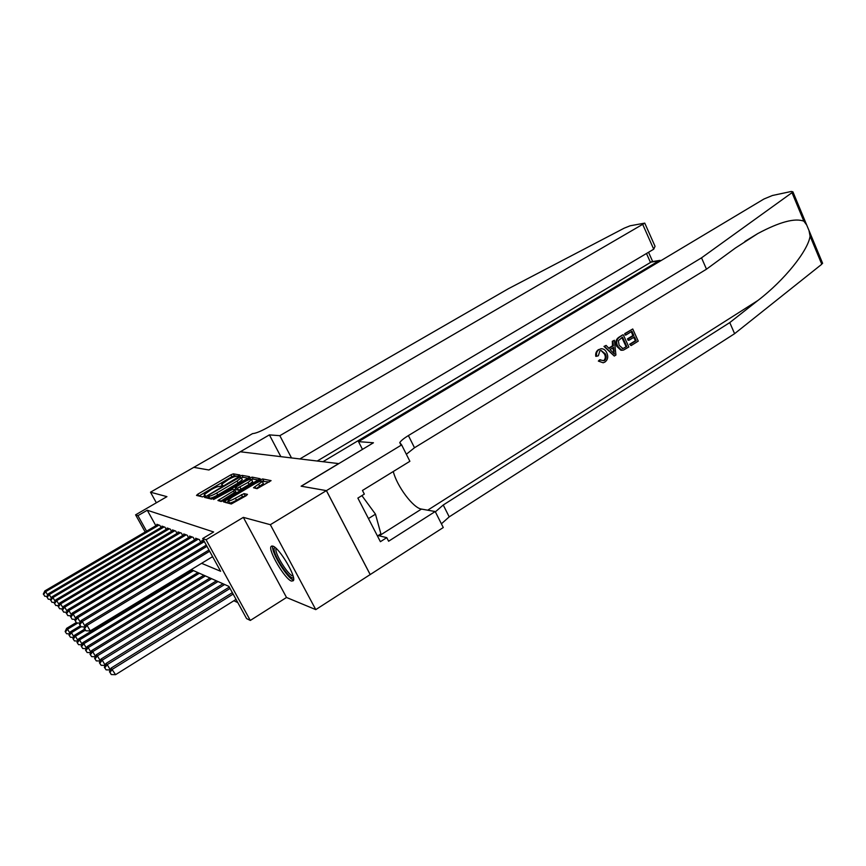 <?xml version="1.0" encoding="UTF-8"?>
<svg xmlns="http://www.w3.org/2000/svg" width="866" height="866" viewBox="0 0 866 866"><rect width="100%" height="100%" fill="white"/><g stroke="black" fill="none" stroke-linecap="round" stroke-linejoin="round"><path stroke-width="1.3" d="M239.048 475.824L239.904 474.99L233.344 473.843L230.919 474.806L197.805 494.172L196.506 495.406L202.557 496.9L205.242 495.482L204.214 494.573L211.347 489.561C215.071 487.471 217.691 486.443 219.206 486.476L221.761 485.967L222.692 485.241L221.609 484.354L228.592 479.45C232.283 477.382 234.903 476.343 236.461 476.354L239.048 475.824M272.725 546.078L271.123 546.446C267.681 550.007 284.892 579.246 291.506 581.086L293.314 580.74C296.789 577.178 279.025 547.258 272.725 546.078M257.105 488.662L271.08 480.641L262.625 478.952L260.006 479.981L223.493 501.869L231.287 504.001L246.182 495.709L247.481 494.378L244.028 493.631L235.39 498.21C230.605 500.797 228.191 501.511 228.137 500.342L231.861 497.387L255.026 483.672C259.8 481.095 262.225 480.381 262.29 481.539L253.5 487.742L257.105 488.662M326.385 490.621L370.183 574.569L315.776 609.621L270.344 524.699L326.385 490.621L301.13 486.194L338.671 463.602L240.347 451.781L208.901 470L193.681 467.326L208.825 469.989L269.391 434.884L279.826 435.685L644.759 223.125L630.134 225.788L624.234 228.148L508.418 288.703L268.189 427.252C260.926 431.279 255.719 433.401 252.558 433.617L150.5 492.202L166.932 496.651L135.594 514.837L137.921 515.66L147.263 510.236L213.642 531.973L202.676 538.544L206.076 539.745L250.306 620.446L246.572 618.573L228.927 586.412L191.234 569.612M270.344 524.699L243.335 517.37L206.076 539.745M248.369 477.913L249.603 476.679L242.004 475.358L239.514 476.332L204.495 497.376L211.52 499.108L214.054 498.123L248.369 477.913M252.071 477.112L260.125 478.714L223.774 500.494L221.166 501.501L217.918 500.505L233.474 491.044L234.762 489.766L232.608 489.312L213.577 499.487L249.527 478.108L252.071 477.112L253.132 479.082L258.36 480.024M150.5 492.202L156.356 502.789M161.044 527.491L159.885 525.402L156.865 524.32L157.211 524.937M166.218 529.407L165.016 527.242L161.92 526.127L162.278 526.766M171.555 531.378L170.31 529.148L167.116 528L167.484 528.661M177.043 533.402L175.766 531.107L172.475 529.916L172.854 530.598M182.704 535.502L181.395 533.12L177.995 531.897L178.385 532.612M188.539 537.656L187.186 535.199L183.689 533.943L184.09 534.679M194.569 539.897L193.172 537.353L189.557 536.054L189.979 536.812M200.793 542.192L199.353 539.572L195.619 538.23L196.052 539.009M204.192 541.304L201.875 540.471L202.319 541.282M147.263 510.236L155.869 525.727M211.997 557.011L213.025 557.412M233.885 600.744L237.814 602.617M243.335 517.37L286.516 597.475L315.776 609.621M286.516 597.475L250.306 620.446M201.594 563.322L220.624 571.268L202.676 538.544M137.921 515.66L146.581 531.183M145.174 532.005L135.594 514.837M237.923 476.376L234.361 475.737L231.936 476.69L198.953 496.012M208.425 497.138L206.974 497.993M247.947 478.162L243.032 477.285L241.3 477.859M240.099 477.004L208.706 495.092L207.753 495.839L208.652 496.186C210.178 496.24 212.841 495.2 216.652 493.057L237.057 481.063L241.257 477.783L240.099 477.004M208.793 497.82L207.797 495.98M241.96 479.093L242.296 479.721L238.107 483.012L217.712 495.016C213.902 497.16 211.239 498.199 209.713 498.134L208.858 497.918M220.516 501.338L235.79 491.747M234.329 489.669L235.855 488.77M248.044 482.438L251.584 479.645C251.497 478.562 249.148 479.277 244.515 481.777L235.216 487.526L237.457 488.175L248.044 482.438L249.105 484.43L252.645 481.637L252.342 481.063M236.266 489.539L235.292 487.72M249.105 484.43L241.105 489.16L238.529 490.167L236.353 489.712M253.132 479.082L251.638 479.526M263.048 482.957L263.372 483.574L256.293 488.5M228.472 500.959L229.241 502.388C229.295 503.557 231.709 502.843 236.494 500.256L235.39 498.21M245.933 495.861L242.48 496.705L236.494 500.256M228.624 501.23L226.113 502.724M269.294 481.972L262.376 481.334M76.154 622.611L66.628 628.348L67.57 629.192L77.886 622.979M65.156 631.541L66.617 633.75L65.156 631.541L66.628 628.348M65.524 631.888L67.57 629.192L69.854 633.122M69.529 633.836L66.617 633.75M158.998 525.077L45.692 591.64L44.816 590.926L157.742 524.634M43.646 594.368L44.751 596.263L43.646 594.368L45.692 591.64L47.727 595.137M44.751 596.263L47.165 596.328M44.816 590.926L43.3 594.087M293.433 577.503C290.597 581.541 272.779 554.781 274.1 548.514L274.847 547.312M276.048 548.33L275.918 548.871C274.782 554.034 288.833 576.258 293.054 575.966M272.703 546.078L272.649 546.435C271.339 552.703 287.934 579.322 293.585 579.982M377.468 536L380.878 533.835L375.487 514.177L361.891 495.612M368.461 518.572L375.487 514.177M322.964 461.719L658.885 260.828L650.377 262.225L646.491 253.489M269.391 434.884L280.855 456.653M279.826 435.685L291.506 457.93M299.885 458.937L653.722 249.202L642.799 224.586M317.216 461.026L651.73 261.727M654.101 244.19L655.042 246.301L653.722 249.202M661.18 260.514L658.885 260.828L659.253 261.662M625.274 333.594L632.743 328.983L624.711 333.637L625.165 335.055L625.912 335.001L624.711 333.637M631.303 331.667L632.84 335.564L627.482 338.887L628.131 340.284L629.127 340.208L628.489 338.812L627.482 338.887M633.685 337.383L635.428 340.674L629.69 344.246L631.076 345.599L630.437 344.192L629.69 344.246M623.303 334.806L628.846 346.985L623.455 350.113L621.572 350.167L617.685 346.184C615.899 342.297 616.538 339.255 619.623 337.08L622.741 334.85L619.06 337.123C615.845 339.31 615.055 342.362 616.689 346.259L620.868 350.21L622.297 350.275M598.536 349.593C596.273 351.131 595.343 353.371 595.765 356.327L596.685 356.272C596.068 353.317 596.858 351.076 599.066 349.55L601.145 348.717C603.732 348.727 605.626 350.135 606.828 352.949C608.473 356.738 607.835 359.791 604.89 362.096L603.147 362.778L598.341 361.079L599.618 359.801L603.591 360.678C605.572 358.903 605.832 356.651 604.381 353.923L600.972 350.449M822.364 262.69L821.78 264.238L734.606 333.681L729.767 322.585L757.945 300.448C784.628 280.054 808.097 250.545 810.089 236.137L809.006 230.54L806.722 225.052L803.865 221.176C794.901 217.81 779.519 221.956 757.739 233.593L735.429 248.012L706.483 269.185L414.5 447.744L406.349 454.271M614.416 340.284L615.91 355.028L614.275 356.056L604.544 346.378L606.103 345.415L609.014 348.457L613.42 345.729L612.868 341.236L614.416 340.284L612.316 341.28L612.489 345.794L608.701 348.132M606.103 345.415L603.992 346.411L614.275 356.056M358.502 441.638L763.953 199.007L772.45 195.489L791.329 191.462L792.91 191.83L792.011 192.663L701.525 257.83L408.395 435.566C403.859 438.337 400.99 440.697 399.767 442.613L401.64 444.908L326.439 490.632L301.26 486.216L373.452 442.775L358.502 441.638L362.464 449.389M401.64 444.908L409.889 461.297L362.464 490.47L364.337 494.107L357.875 498.091L380.401 541.694L386.766 537.645L388.607 541.228L435.208 511.535L443.273 527.535L370.183 574.569M370.226 574.591L326.439 490.632M706.483 269.185L701.525 257.83M734.606 333.681L449.205 516.872L441.4 523.811M435.371 511.849L443.24 504.997L729.767 322.585M435.208 511.535L421.45 509.078C413.277 508.136 396.866 486.14 393.283 471.515M386.766 537.645L378.117 535.578M604.306 360.646C606.373 358.881 606.73 356.619 605.366 353.858L601.058 350.438L599.857 350.882L598.352 355.764L596.685 356.272M605.366 353.858L604.381 353.923M599.229 361.035L600.528 359.758M599.066 349.55L601.145 348.717M614.124 351.444L613.626 347.407L610.097 349.593L614.449 354.14L612.706 347.98M612.868 341.236L612.316 341.28M613.42 345.729L612.489 345.794M604.544 346.378L603.992 346.411M622.492 337.112L618.346 340.782L619.147 345.317L622.935 348.565L626.768 346.476L622.492 337.112M619.623 337.08L619.06 337.123M617.685 346.184L616.689 346.259M621.572 350.167L620.868 350.21M621.864 337.502L626.021 346.53L624.689 347.764M626.768 346.476L626.021 346.53M628.489 338.812L633.847 335.488L631.942 331.277L625.912 335.001M633.847 335.488L632.84 335.564M630.437 344.192L636.185 340.619L634.486 336.885L629.127 340.208M636.185 340.619L635.428 340.674M632.743 328.983L638.253 341.128L631.076 345.599M80.332 625.826L70.471 631.779L71.445 632.656L81.144 626.8L79.412 624.245L81.144 626.8L84.716 626.897M68.977 635.038L70.471 637.279L68.977 635.038L70.471 631.779M69.367 635.384L71.445 632.656L73.805 636.705M73.502 637.365L70.471 637.279M84.673 629.117L74.433 635.319L75.439 636.229L85.323 630.232M72.928 638.632L74.444 640.916L72.928 638.632L74.433 635.319M73.329 639L75.439 636.229L77.875 640.396M77.604 641.002L74.444 640.916M192.1 569.99L78.525 638.967L79.564 639.898L193.529 570.629M76.998 642.334L78.546 644.661L76.998 642.334L78.525 638.967M77.41 642.713L79.564 639.898L82.075 644.217M81.826 644.748L78.546 644.661M197.903 572.578L82.735 642.734L83.807 643.698L199.375 573.238M81.198 646.155L82.779 648.526L81.198 646.155L82.735 642.734M81.631 646.545L83.807 643.698L86.405 648.158M86.199 648.623L82.779 648.526M164.107 526.918L49.265 594.552L48.355 593.816L162.819 526.452M47.186 597.323L48.301 599.24L47.186 597.323L49.265 594.552L51.365 598.157M48.301 599.24L50.813 599.304M48.355 593.816L46.829 597.031M169.379 528.812L52.945 597.551L52.014 596.793L168.047 528.325M50.834 600.365L51.96 602.314L50.834 600.365L52.945 597.551L55.11 601.285M51.96 602.314L54.59 602.39M52.014 596.793L50.455 600.062M174.802 530.75L56.734 600.647L55.781 599.867L173.427 530.263M54.59 603.505L55.738 605.486L54.59 603.505L56.734 600.647L58.975 604.5M55.738 605.486L58.477 605.561M55.781 599.867L54.212 603.191M180.399 532.763L60.652 603.851L59.667 603.039L178.981 532.254M58.466 606.752L59.635 608.755L58.466 606.752L60.652 603.851L62.969 607.824M59.635 608.755L62.504 608.83M59.667 603.039L58.076 606.417M203.878 575.24L87.087 646.621L88.191 647.616L205.404 575.922M85.528 650.106L87.141 652.509L85.528 650.106L87.087 646.621M85.972 650.507L88.191 647.616L90.876 652.228M90.703 652.618L87.141 652.509M186.158 534.831L64.701 607.153L63.673 606.308L184.707 534.311M62.471 610.097L63.662 612.132L62.471 610.097L64.701 607.153L67.093 611.266M63.662 612.132L66.65 612.208M63.673 606.308L62.071 609.751M210.048 577.99L91.579 650.637L92.727 651.654L211.618 578.694M90.01 654.187L91.644 656.634L90.01 654.187L91.579 650.637M90.465 654.599L92.727 651.654L95.498 656.428M95.357 656.742L91.644 656.634M192.111 536.974L68.869 610.552L67.819 609.696L190.607 536.433M66.606 613.55L67.808 615.618L66.606 613.55L68.869 610.552L71.348 614.817M67.808 615.618L70.936 615.704M67.819 609.696L66.195 613.193M216.403 580.826L96.223 654.772L97.403 655.833L218.026 581.551M94.632 658.398L96.299 660.888L94.632 658.398L96.223 654.772M95.098 658.82L97.403 655.833L100.272 660.78M100.175 661.007L96.299 660.888M198.249 539.172L73.188 614.081L72.094 613.193L196.701 538.62M70.882 617.122L72.105 619.222L70.882 617.122L73.188 614.081L75.753 618.486M72.105 619.222L75.374 619.309M72.094 613.193L70.449 616.754M222.973 583.76L101.019 659.058L102.242 660.152L224.651 584.507M99.406 662.75L101.116 665.294L99.406 662.75L101.019 659.058M99.893 663.194L102.242 660.152L105.208 665.272M105.154 665.413L101.116 665.294M204.354 541.596L77.659 617.718L76.522 616.798L202.99 540.871M75.31 620.814L76.544 622.946L75.31 620.814L77.659 617.718L80.3 622.297M76.544 622.946L79.964 623.044M76.522 616.798L74.855 620.435M229.295 587.072L105.977 663.497L107.243 664.623L230.053 588.447M104.353 667.253L106.096 669.84L104.353 667.253L105.977 663.497M104.862 667.708L107.243 664.623L110.318 669.927M110.307 669.97L106.096 669.84M206.952 546.338L82.27 621.496L81.101 620.532L206.292 545.136M79.878 624.635L82.27 621.496L85.02 626.226M81.101 620.532L79.412 624.245M232.359 592.658L111.119 668.076L115.568 674.679L236.05 599.391M109.993 672.384L111.249 674.549L109.993 672.384L112.428 669.245L233.138 594.087M109.473 671.908L111.119 668.076M115.568 674.679L111.249 674.549M209.648 551.252L87.055 625.393L85.842 624.408L208.955 550.007M212.603 556.643L90.248 630.913L87.055 625.393L84.619 628.586L84.132 628.186L85.896 630.794L84.619 628.586M85.896 630.794L90.248 630.913M85.842 624.408L84.132 628.186M222.216 485.685L221.815 484.938M204.798 495.893L204.398 495.157M198.779 495.969L197.805 494.172M231.936 476.69L230.919 474.806M234.361 475.737L233.344 473.843M206.801 497.95L205.805 496.121M239.882 477.025L239.514 476.332M243.032 477.285L242.004 475.358M209.713 498.134L208.652 496.186M217.712 495.016L216.652 493.057M238.107 483.012L237.057 481.063M220.332 501.295L219.304 499.401M234.545 493.035L233.474 491.044M250.133 479.244L249.527 478.108M238.529 490.167L237.457 488.175M241.105 489.16L240.034 487.168M255.784 488.402L254.853 486.66M259.811 486.411L258.718 484.375M242.48 496.705L241.376 494.659M245.132 495.677L244.028 493.631M225.929 502.67L224.889 500.765M260.623 481.128L260.006 479.981M263.708 480.976L262.625 478.952M757.945 300.448L427.685 510.193M414.5 447.744L408.395 435.566M443.24 504.997L449.205 516.872M821.78 264.238L810.089 236.137M803.865 221.176L792.011 192.663M379.189 535.837L421.45 509.078M271.123 546.446L271.881 545.981M242.296 479.721L241.257 477.783M235.898 491.964L234.827 489.972M252.645 481.637L251.584 479.645M263.372 483.574L262.29 481.539M644.759 223.125L655.042 246.301M652.683 261.575L648.547 252.277M659.946 260.374L651.438 261.781M757.739 233.593L744.901 241.43M400.893 444.853L399.767 442.613M822.624 263.318L809.006 230.54M806.722 225.052L792.91 191.83M622.178 348.608L622.935 348.565"/></g></svg>
